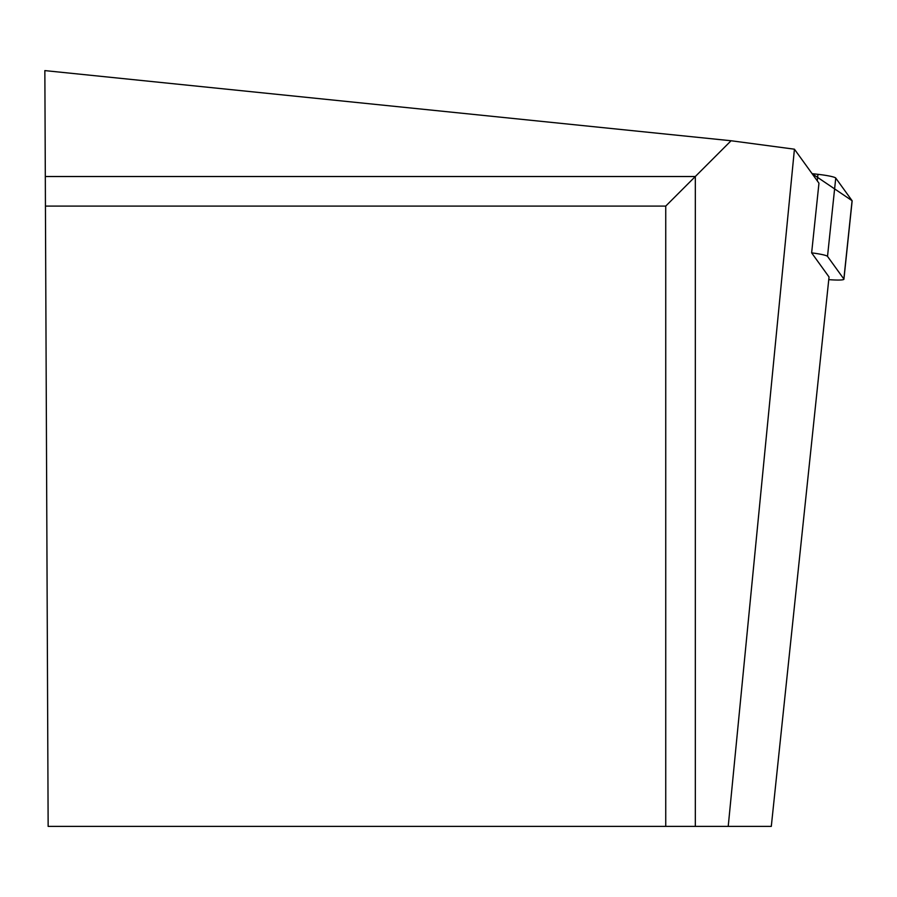 <?xml version="1.0" encoding="UTF-8"?>
<svg xmlns="http://www.w3.org/2000/svg" width="897" height="897" viewBox="0 0 897 897"><rect width="100%" height="100%" fill="white"/><g stroke="black" fill="none" stroke-linecap="round" stroke-linejoin="round"><path stroke-width="1.35" d="M828.761 279.629A19.79 2.063 -174 0 0 843.92 279.214A19.79 2.063 -174 0 0 843.853 279.012L827.516 256.385A19.79 2.063 -174 0 0 811.639 252.864L829.041 276.994L771.297 826.395L665.742 826.395L665.742 206.086L731.077 140.751L44.85 70.605L45.31 176.518L695.321 176.518L695.321 826.395M843.853 279.012L852.083 200.704L812.077 173.659L817.952 174.321A19.79 2.063 6 0 1 835.746 178.066L852.083 200.704A19.79 2.063 6 0 1 852.15 200.906A19.79 2.063 6 0 1 852.049 201.085M728.218 826.395L794.428 149.194L818.961 183.19L811.639 252.864M45.31 176.518L48.146 826.395L665.742 826.395M794.428 149.194L731.077 140.751M45.444 206.086L665.742 206.086M817.268 180.846L817.952 174.321M835.746 178.066L827.516 256.385M843.92 279.214L852.15 200.906"/></g></svg>
